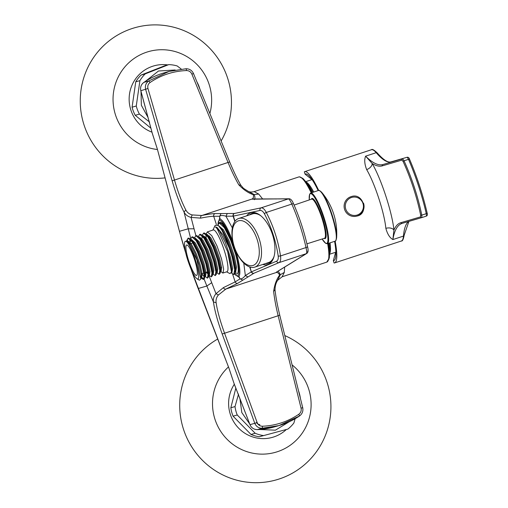 <?xml version="1.0" encoding="UTF-8"?>
<svg xmlns="http://www.w3.org/2000/svg" width="508" height="508" viewBox="0 0 508 508"><rect width="100%" height="100%" fill="white"/><g stroke="black" fill="none" stroke-linecap="round" stroke-linejoin="round"><path stroke-width="0.76" d="M191.046 269.119A554.984 545.319 74 0 0 198.152 288.519L206.864 286.023L204.146 279.216M190.697 238.525L184.055 212.09C179.921 204.254 175.946 193.827 172.136 180.823L145.625 89.357C144.856 85.928 145.834 83.153 148.571 81.045L168.986 71.463L186.036 68.745A2.134 0.324 -92.2 0 1 186.049 68.745L168.986 71.463L164.351 72.79A73.641 72.358 74 0 0 143.885 82.385A7.683 7.55 74 0 0 140.843 90.729L152.209 133.02L157.34 149.06L179.451 231.305A554.984 545.319 74 0 0 185.807 253.194M211.671 282.721L206.864 286.023L213.43 301.962C213.017 298.914 213.881 296.158 216.002 293.694L208.826 275.317M195.904 235.655L194.05 228.803L188.163 228.81L179.432 231.311L157.34 149.06L152.222 133.128A1.067 0.502 -20.8 0 1 152.209 133.02L140.805 90.742C140.068 87.293 141.084 84.512 143.866 82.398A2.134 0.375 -124.2 0 0 143.847 82.41M243.764 263.011L245.345 275.558L251.301 271.85A2.134 2.095 -121.9 0 0 253.981 273.215A2.134 1.835 -112.9 0 1 251.555 271.774L276.593 261.175A2.134 1.835 -112.9 0 0 279.019 262.617L306.311 253.657C306.883 253.086 306.788 251.054 306.019 247.555L280.505 255.937A2.134 0.603 171.7 0 1 278.2 256C275.965 241.173 271.361 227.089 264.389 213.747C263.036 211.372 261.576 210.274 260.013 210.452A2.134 1.835 -101.9 0 1 261.112 207.842C262.877 207.709 264.604 209.245 266.294 212.452C273.425 226.193 278.162 240.69 280.505 255.937C281.026 259.499 280.53 261.728 279.019 262.617L253.981 273.215L237.827 283.261L225.876 289.052L218.402 294.983C216.459 297.282 215.703 299.86 216.135 302.717C217.354 310.966 220.174 321.17 224.6 333.331L257.181 422.65C258.178 424.98 259.925 426.174 262.414 426.231A2.134 0.444 88 0 1 262.058 428.263C258.61 428.18 256.184 426.536 254.775 423.31L249.993 424.682A7.683 7.55 74 0 0 257.372 429.603L262.058 428.263L279.006 425.571L274.371 426.898L257.353 429.609A73.641 72.358 74 0 0 274.371 426.898M262.414 426.231C275.59 425.691 287.712 421.71 298.793 414.293C300.793 412.763 301.555 410.743 301.079 408.241L302.66 407.594M257.181 422.65L254.775 423.31L222.199 333.991L278.143 315.754C275.965 306.832 274.46 298.736 273.628 291.459C274.568 284.639 276.555 279.197 279.597 275.126C278.714 273.164 277.597 272.294 276.238 272.517L276.885 271.888M278.206 271.075L280.384 274.663L277.628 280.327L282.124 276.784L284.321 272.39L284.651 267.1M311.22 192.856A44.825 8.325 -108.2 0 0 298.894 176.924A44.825 8.325 -108.2 0 0 298.837 176.936L254.159 191.611L258.718 194.056L262.731 199.072M254.159 191.611C251.676 192.214 249.733 192.138 248.336 191.376L254.197 194.558C255.06 196.774 255.162 198.482 254.502 199.676M276.473 272.078L306.311 253.657A2.134 2.095 58.3 0 0 306.749 253.454C308.223 252.495 308.489 250.203 307.543 246.59A2.134 0.635 -12.5 0 1 306.019 247.555C302.666 232.601 297.929 218.11 291.808 204.07C290.354 200.774 289.217 199.041 288.404 198.882L252.197 198.965C253.397 198.26 253.765 196.825 253.295 194.659C248.412 193.078 243.567 189.789 238.76 184.779C235.109 178.346 231.527 170.879 228.016 162.382L191.859 74.079C190.767 71.78 188.957 70.606 186.442 70.555C173.126 71.139 161.004 75.114 150.063 82.499C148.095 84.017 147.39 86.017 147.961 88.494L174.466 179.959C178.086 192.411 181.864 202.387 185.795 209.893C187.154 212.509 189.3 214.192 192.24 214.935L201.835 215.5A2.134 1.88 78.7 0 0 200.685 218.123L191.065 217.405C187.89 216.624 185.547 214.852 184.055 212.09L185.795 209.893M194.05 228.803L191.065 217.405L192.24 214.935M218.402 294.983L216.002 293.694L223.406 287.623L235.153 281.896L240.125 278.809L238.525 276.701M219.615 219.113L219.678 216.249L213.709 216.287C211.138 216.3 206.794 216.91 200.685 218.123M298.793 414.293L299.542 415.957L279.025 425.564C286.347 423.456 293.186 420.256 299.542 415.957L299.523 415.963C302.324 413.842 303.378 411.067 302.704 407.619L279.718 315.106M221.024 213.563L227.292 213.519L225.946 216.205C222.771 215.265 220.682 215.278 219.678 216.249L221.024 213.563L215.062 213.601A2.134 2.095 89.6 0 0 213.709 216.287L216.357 224.39M242.799 280.175L240.125 278.809C241.548 279.14 243.288 278.06 245.345 275.558L248.018 276.923M234.836 221.469L233.102 216.154L225.946 216.205L232.353 227.921M246.71 215.824A27.216 13.894 71.7 0 1 260.166 215.278A27.216 13.894 71.7 0 1 272.485 234.499A27.216 13.894 71.7 0 1 273.945 256.851A27.216 13.894 71.7 0 1 262.827 264.452M219.215 223.056A27.216 5.055 71.8 0 1 221.056 222.409A27.216 5.055 71.8 0 1 233.286 246.526A27.216 5.055 71.8 0 1 237.731 273.196A27.216 5.055 71.8 0 1 236.938 273.964A27.216 5.055 71.8 0 1 235.039 273.145M265.608 263.531A26.149 13.348 -108.3 0 0 268.224 263.227A26.149 13.348 -108.3 0 0 268.326 263.195A26.149 13.348 -108.3 0 0 274.091 256.343M260.591 215.602A26.149 13.348 -108.3 0 0 251.873 213.55A26.149 13.348 -108.3 0 0 249.492 214.903M268.224 262.668A26.149 13.348 -108.3 0 0 269.589 262.63M253.219 213.252A26.149 13.348 -108.3 0 0 252.108 214.039M270.707 261.842A25.616 13.075 71.7 0 1 269.653 262.09M253.594 213.646A25.616 13.075 71.7 0 1 254.584 213.214M271.837 260.318A24.549 12.535 -108.3 0 0 272.269 260.109M256.877 213.671A24.549 12.535 -108.3 0 0 256.407 213.76M259.848 424.58C258.318 424.536 257.226 423.805 256.572 422.389M277.381 271.589A2.134 2.127 -81.8 0 1 276.238 272.517L225.876 289.052A2.134 1.88 -113.4 0 1 223.406 287.623M216.135 302.717L213.43 301.962C214.674 310.591 217.602 321.266 222.199 333.991M273.628 291.459L274.936 289.725M252.679 199.276L253.276 199.174M215.062 213.601C212.452 213.627 208.039 214.255 201.835 215.5L252.197 198.965A2.134 2.121 38.7 0 1 253.924 199.168M238.76 184.779L240.83 185.376M191.859 74.079L193.504 73.641M147.961 88.494L140.843 90.729M260.013 210.452L233.102 216.154A2.134 2.095 -90.4 0 1 234.448 213.468L261.112 207.842L288.404 198.882A2.134 2.095 -90.6 0 1 289.027 198.774L253.295 199.174M307.543 246.59C304.279 231.946 299.631 217.729 293.599 203.93A2.134 0.603 -23.7 0 0 291.808 204.07L266.294 212.452A2.134 0.572 152.1 0 0 264.389 213.747M235.026 221.209L233.35 216.078A2.134 1.835 -101.9 0 1 234.448 213.468L227.292 213.519M198.152 288.519L228.879 367.932L234.283 384.188L249.993 424.682L234.194 383.845A1.067 0.514 164.6 0 1 234.137 383.75L234.283 384.188M152.286 133.217A1.067 0.502 -20.8 0 1 152.222 133.128L152.083 132.683M196.977 82.017L197.028 82.061A33.515 32.931 -106 0 1 199.968 89.319M136.258 106.007L132.08 107.201A33.515 32.931 74 0 0 135.242 115.297L139.421 114.103A33.515 32.931 -106 0 1 136.258 106.007L139.922 80.645A33.515 32.931 -106 0 1 145.225 73.882L141.046 75.082A33.515 32.931 74 0 0 135.744 81.839L139.922 80.645M132.08 107.201L135.744 81.839M141.046 75.082L164.541 65.818L168.719 64.624L145.225 73.882M168.719 64.624A33.515 32.931 -106 0 1 177.184 65.957L181.261 69.082M150.863 128.162L135.242 115.297M139.421 114.103L149.606 122.079M147.961 117.361L141.364 105.277L141.014 91.516M145.352 81.413L158.483 71.006L175.171 69.983M231.375 272.898L233.559 274.472L234.283 274.276L235.102 272.84L235.153 269.5L232.607 256.877L227.241 241.313L221.945 230.391C224.479 235.083 226.898 240.894 229.197 247.834L222.821 234.632L217.106 227.495L215.411 226.911L216.84 227.946L227.654 251.714L231.54 272.25L229.813 273.552M235.566 254.184L230.651 240.189L224.365 227.673L219.405 223.037L217.824 225.006M233.801 274.441L234.664 269.665L232.124 257.035L229.197 247.834M229.013 235.198L224.847 227.514L222.136 224.072L219.888 222.879L219.1 223.101M195.256 274.726A16.008 2.972 -108.2 0 0 196.615 275.412A16.008 2.972 -108.2 0 0 194.443 259.277A16.008 2.972 -108.2 0 0 186.626 244.996A16.008 2.972 -108.2 0 0 187.928 258.324A16.008 2.972 -108.2 0 0 195.256 274.726M197.885 279.038A19.85 3.683 -108.2 0 0 194.45 257.073A19.85 3.683 -108.2 0 0 184.874 241.897A19.85 3.683 -108.2 0 0 186.995 257.721L187.617 259.709C191.389 271.132 194.666 277.552 197.441 278.975L196.717 278.517M206.14 234.004L207.34 231.902L213.258 229.959A21.984 4.083 71.8 0 1 215.119 230.905A21.984 4.083 71.8 0 1 225.184 253.429A21.984 4.083 71.8 0 1 226.974 271.736L222.809 273.069L220.078 270.853M206.381 241.306L205.994 235.414M207.34 231.902L211.747 235.649L216.999 245.942L221.488 258.743L223.653 269.126L222.999 273.037M186.626 240.64L188.125 238.246L192.284 242.043L197.529 252.33L202.019 265.138L204.184 275.52L203.537 279.432L202.368 278.911L201.295 277.609M187.071 240.875L187.947 238.379M187.871 238.29L188.614 238.087L190.564 239.116L192.767 241.878L198.018 252.171L202.508 264.979L204.673 275.355L204.648 278.168L203.537 279.432M203.759 279.292L201.308 276.72M204.648 278.168L205.08 273.228L203.098 263.925L199.028 252.451L194.278 243.224L190.564 239.116L192.024 236.963L196.177 240.76L201.428 251.054L205.918 263.862L208.077 274.237L207.429 278.155L204.502 275.965M191.764 237.014L192.507 236.804L194.456 237.833L196.66 240.601L201.911 250.895L206.4 263.696L208.566 274.079L208.547 276.885L207.429 278.155M208.547 276.885L208.972 271.951L206.991 262.649L202.927 251.168L198.171 241.948L194.456 237.833L195.917 235.687L200.069 239.484L205.321 249.777L209.81 262.579L211.969 272.961L211.322 276.873L209.004 275.26M195.656 235.737L196.399 235.528L198.349 236.557L200.558 239.325L205.804 249.612L210.293 262.42L212.458 272.802L212.439 275.609L211.322 276.873M199.288 237.579L198.349 236.557L199.809 234.41L203.962 238.208L209.213 248.495L213.703 261.303L215.868 271.685L215.214 275.596L212.896 273.983M199.549 234.461L200.292 234.251L202.241 235.28L204.451 238.042L209.702 248.336L214.192 261.144L216.351 271.526L216.332 274.333L215.214 275.596M216.332 274.333L216.764 269.392L214.782 260.09L210.712 248.615L205.962 239.389L202.241 235.28L203.702 233.128L207.855 236.925L213.106 247.218L217.595 260.026L219.761 270.402L219.107 274.32L216.789 272.701M203.448 233.178L204.191 232.969L206.134 233.998L208.344 236.766L213.595 247.059L218.084 259.861L220.243 270.243L220.224 273.05L219.107 274.32M197.428 279.146L199.428 280.206L200.825 279.076L196.977 259.988L187.75 241.421L185.172 241.287L184.874 241.897M212.89 230.08L215.195 225.311L218.313 225.419L221.945 230.391M187.75 241.421L190.386 244.507L195.136 253.727L199.206 265.201L201.187 274.504L200.927 277.774M189.217 241.579L190.614 239.833M205.073 275.781L204.743 276.593M204.254 276.739L201.727 273.736M206.083 273.234L205.619 272.459M200.101 238.227L202.07 240.671L206.82 249.892L210.89 261.372L212.865 270.669L212.439 275.609M200.736 238.9L200.895 237.744M204.597 238.271L204.794 236.468M205.854 234.766L206.184 234.715M207.074 235.026L209.855 238.112L214.605 247.333L218.675 258.813L220.656 268.116L220.313 271.482M187.128 240.913L187.592 240.792L191.357 244.183L196.113 253.409L200.177 264.884L202.159 274.187L201.613 277.685L200.927 277.501M189.992 243.884L190.722 239.954M191.084 239.611L191.484 239.516L195.25 242.907L200.006 252.127L204.07 263.608L206.051 272.91L205.505 276.409L204.724 276.155M194.983 238.335L195.377 238.233L199.149 241.63L203.899 250.85L207.969 262.325L209.95 271.628L209.398 275.133L208.426 275.45M208.089 274.358L206.591 272.136M198.888 237.071L199.276 236.957L203.041 240.347L207.791 249.574L211.861 261.048L213.843 270.351L213.296 273.85L212.319 274.174M201.67 240.055L202.4 236.118M202.756 235.807L203.168 235.68L206.934 239.071L211.684 248.291L215.754 259.772L217.735 269.075L217.189 272.574L216.656 272.485M205.569 238.773L205.607 237.299M206.661 234.499L207.061 234.398L210.826 237.795L215.576 247.015L219.646 258.496L221.628 267.792L221.082 271.297L220.11 271.615M209.461 237.496L209.499 236.023M223.088 224.333L222.453 224.371M234.798 271.736L235.769 271.412L236.531 267.056L234.175 255.505L229.229 241.268L223.437 229.819L218.554 225.654M230.905 273.012L231.877 272.694L232.639 268.332L230.283 256.788L225.336 242.545L219.545 231.096L215.411 226.911M224.561 226.447L222.136 224.072M235.102 272.84L235.56 267.373L233.197 255.829L228.257 241.586L222.466 230.137L218.376 225.476M231.54 272.25L231.667 268.649L229.305 257.105L227.654 251.714M321.678 192.291L321.678 192.291A26.365 4.896 71.8 0 1 331.857 214.16A26.365 4.896 71.8 0 1 336.62 237.808L336.62 237.808A64.04 64.04 0 0 0 321.678 192.291C319.697 190.487 318.618 189.884 318.427 190.487L310.737 193.015A26.683 4.953 71.8 0 1 323.71 216.649A26.683 4.953 71.8 0 1 327.444 243.694A26.683 4.953 71.8 0 1 327.381 243.713L325.831 243.453L322.104 239.014M329.546 253.213A39.491 7.334 -108.2 0 0 329.19 243.122M312.814 192.329A39.491 7.334 -108.2 0 0 306.324 182.48M329.565 253.905L329.781 253.448A38.208 7.093 -108.2 0 0 330.067 242.83M313.709 192.037A38.208 7.093 -108.2 0 0 306.375 182.156L305.93 181.921M259.137 255.124A23.482 11.989 -108.3 0 0 240.786 220.548A23.482 11.989 -108.3 0 0 237.255 253.74A23.482 11.989 -108.3 0 0 259.137 255.124M261.36 255.88A25.616 13.075 -108.3 0 0 254.756 229.089A25.616 13.075 -108.3 0 0 238.671 218.491A25.616 13.075 -108.3 0 0 234.315 246.92A25.616 13.075 -108.3 0 0 254.787 267.119A25.616 13.075 -108.3 0 0 261.36 255.88M260.801 215.779A25.616 13.075 -108.3 0 0 252.476 213.912L238.671 218.491M254.787 267.119L268.592 262.541A25.616 13.075 -108.3 0 0 274.161 256.076M421.805 217.589L402.209 223.355C397.58 224.777 394.468 230.181 392.875 239.566C389.719 237.738 387.382 233.998 385.858 228.346C384.404 212.769 374.745 183.223 366.662 169.609C364.528 164.078 364.179 159.595 365.614 156.166C372.523 163.049 378.314 165.837 382.981 164.522L402.634 158.737L404.038 160.788C411.969 178.34 417.894 196.456 421.805 215.144L426.263 213.665A63.868 11.855 -108.2 0 0 408.508 159.347L404.038 160.788A1.067 0.464 -24.7 0 0 403.168 161.569L401.98 160.077A1.067 1.041 -106.4 0 1 402.634 158.737L382.981 164.522A1.067 1.041 -106.4 0 0 382.321 165.856C379.419 166.707 376.041 165.913 372.18 163.493A6.401 3.981 -28.9 0 1 366.662 169.609M312.001 179.584L305.079 174.161L304.311 171.806A48.025 8.915 71.8 0 1 304.616 171.672A48.025 8.915 71.8 0 1 318.687 190.43M327.381 243.713L335.077 241.186A26.683 4.953 -108.2 0 0 335.134 241.167A48.025 8.915 71.8 0 1 334.575 262.934A48.025 8.915 71.8 0 1 334.118 263.017L333.35 260.661L335.636 252.254M305.079 174.161A45.555 8.458 71.8 0 1 305.549 173.977A45.555 8.458 71.8 0 1 318.154 190.576M334.582 241.351A45.555 8.458 71.8 0 1 333.959 260.521A45.555 8.458 71.8 0 1 333.35 260.661M407.257 157.226C408.419 157.182 409.2 157.899 409.607 159.372C417.03 176.79 422.872 194.659 427.126 212.979A1.067 0.476 167.2 0 0 427.082 212.89A62.808 11.659 71.8 0 0 409.626 159.468A1.067 0.464 156.6 0 0 409.607 159.372A1.067 0.464 156.6 0 0 408.508 159.347L407.219 157.239A1.067 1.048 74 0 1 407.257 157.226L391.122 161.849A1.067 1.048 -106 0 0 391.084 161.855A149.422 27.743 71.8 0 1 376.212 152.686L365.614 156.166L372.18 163.493C381.248 178.956 392.195 212.446 393.935 230.067C395.675 225.996 397.993 223.526 400.895 222.669L420.548 216.884L420.637 215.017C416.776 196.621 410.953 178.803 403.168 161.569M420.548 216.884A1.067 1.041 73.6 0 0 421.862 217.576L426.46 216.071L426.263 213.665A1.067 0.476 167.2 0 0 427.126 212.979C427.653 214.497 427.431 215.532 426.46 216.071L421.862 217.576L421.805 215.144A1.067 0.483 -11.4 0 1 420.637 215.017M385.858 228.346A6.401 4.045 -7.2 0 1 393.935 230.067L392.875 239.566L403.473 236.087A149.422 27.743 71.8 0 1 408.775 221.424M400.895 222.669A1.067 1.041 73.6 0 0 402.177 223.368L421.869 217.57M351.295 196.596A10.141 9.963 74 0 0 351.288 196.596A10.141 9.963 74 0 0 344.5 209.086A10.141 9.963 74 0 0 356.87 216.091A10.141 9.963 74 0 0 356.876 216.091A10.141 9.963 -106 0 1 344.665 209.575A10.141 9.963 -106 0 1 351.295 196.59L351.295 196.59C363.468 192.183 369.329 213.951 356.883 216.084L356.883 216.084A10.141 9.963 -106 0 0 363.512 203.098M345.789 209.207A9.22 9.061 74 0 0 361.226 212.344A9.22 9.061 74 0 0 356.064 197.231A9.22 9.061 74 0 0 345.789 209.207M221.12 140.983A76.841 75.508 74 0 0 199.555 39.414A76.841 75.508 74 0 0 98.19 51.448A76.841 75.508 74 0 0 89.313 137.439A76.841 75.508 74 0 0 165.068 177.883M217.684 339.046A76.841 75.508 74 0 0 199.352 457.022A76.841 75.508 74 0 0 316.979 450.952A76.841 75.508 74 0 0 284.836 335.585M298.571 390.963A33.515 32.931 -106 0 1 300.361 398.183M287.846 429.089L259.258 436.753L287.846 429.089A33.515 32.931 -106 0 0 293.884 422.993L295.142 418.713M263.436 435.559A33.515 32.931 -106 0 1 255.168 433.254L250.99 434.448A33.515 32.931 74 0 0 259.258 436.753M250.99 434.448L233.07 416.173L237.249 414.979L255.168 433.254M237.249 414.979A33.515 32.931 -106 0 1 235.014 406.578L230.835 407.772A33.515 32.931 74 0 0 233.07 416.173M230.835 407.772L235.82 388.163M238.525 394.125L235.014 406.578M289.185 421.792L275.399 430.168L259.277 429.508M249.644 423.875L241.802 412.579L239.992 398.932M301.079 408.241L278.143 315.754L279.768 315.131C277.489 305.892 275.908 297.523 275.031 290.024C275.019 286.182 275.882 282.95 277.628 280.327M279.597 275.126L284.321 272.39M328.435 243.37L329.171 248.437L329.362 257.778L326.803 262.115A44.825 8.325 -108.2 0 0 328.771 257.791A44.825 8.325 -108.2 0 0 327.647 243.624M258.718 194.056L253.295 194.659M172.136 180.823L229.66 161.938M150.063 82.499A2.134 0.438 -124.3 0 0 148.571 81.045L143.885 82.385A2.134 0.375 -124.2 0 0 143.866 82.398C150.184 78.105 157.016 74.898 164.351 72.79M232.581 274.028L235.153 281.896A2.134 2.095 -121.9 0 0 237.827 283.261M301.257 177.641A43.758 8.122 71.8 0 1 311.982 192.602M328.403 243.376A43.758 8.122 71.8 0 1 328.333 260.121M235.877 251.009A30.137 5.594 71.8 0 1 237.941 276.587L239.541 277.152M220.167 218.148L219.215 219.551A30.137 5.594 71.8 0 1 219.691 219.272A30.137 5.594 71.8 0 1 233.001 242.176M250.006 267.043L251.301 271.85L249.701 266.941M276.593 261.175C277.971 260.426 278.505 258.705 278.2 256M234.639 274.028A29.172 5.417 -108.2 0 0 237.547 275.825A29.172 5.417 -108.2 0 0 233.693 246.609A29.172 5.417 -108.2 0 0 219.424 220.37A29.172 5.417 -108.2 0 0 218.04 224.32M295.942 260.064A2.134 2.095 58.3 0 0 296.38 259.861L276.911 271.875M296.38 259.861L306.749 253.454A2.134 2.095 58.3 0 0 307.651 251.085M275.99 199.015A2.134 2.095 -90.6 0 1 276.606 198.914M186.442 70.555A2.134 0.324 -92.2 0 0 186.049 68.745C189.541 68.796 192.037 70.415 193.529 73.597L229.679 161.893C233.299 170.707 236.988 178.441 240.735 185.09L243.484 188.335L248.336 191.376M257.334 429.603A2.134 0.387 -92.1 0 0 257.353 429.609A2.134 0.387 -92.1 0 0 257.372 429.603C253.86 429.546 251.397 427.907 249.955 424.688L249.987 424.669M306.915 243.827L324.485 238.258A20.593 3.823 -108.2 0 0 324.536 238.239A20.593 3.823 -108.2 0 0 321.653 217.348A20.593 3.823 -108.2 0 0 311.633 199.123A20.593 3.823 -108.2 0 0 311.594 199.142M311.302 199.238A21.126 3.924 71.8 0 1 321.475 214.916A21.126 3.924 71.8 0 1 325.196 238.582A21.126 3.924 71.8 0 1 324.148 238.366M322.129 239.001A26.149 4.858 -108.2 0 0 326.777 243.351A26.149 4.858 -108.2 0 0 320.192 208.826A26.149 4.858 -108.2 0 0 309.296 199.923M335.134 241.167A26.683 4.953 -108.2 0 0 331.4 214.122A26.683 4.953 -108.2 0 0 318.427 190.487M391.16 161.836A1.067 1.048 -106 0 0 391.122 161.849C388.061 162.916 383.438 159.95 377.254 152.94A1.067 0.953 -40.4 0 0 376.212 152.686A48.025 8.915 -108.2 0 0 371.373 149.752L304.616 171.672M401.333 241.021A48.025 8.915 -108.2 0 0 403.473 236.087A1.067 0.959 4.9 0 0 404.158 235.274C403.396 239.408 402.45 241.319 401.333 241.021L334.575 262.934M401.98 160.077L382.321 165.856M209.874 113.513A50.108 49.238 74 0 0 185.376 55.74A50.108 49.238 74 0 0 124.739 67.043A50.108 49.238 74 0 0 116.63 118.078A50.108 49.238 74 0 0 157.442 149.511M167.754 64.897A34.9 34.29 74 0 0 137.287 76.651A34.9 34.29 74 0 0 151.936 132.156M228.467 366.922A50.108 49.238 74 0 0 227.394 439.604A50.108 49.238 74 0 0 298.964 437.337A50.108 49.238 74 0 0 292.113 364.909M234.315 384.264A34.9 34.29 74 0 0 240.735 430.143A34.9 34.29 74 0 0 286.315 429.527M326.803 262.115L282.124 276.784M293.599 203.93C292.227 200.457 290.697 198.736 289.027 198.774M298.837 176.936L299.428 176.822L303.466 178.918L308.845 186.544L312.014 192.596M179.432 231.311L185.871 253.448M190.945 268.872L228.86 367.938L234.137 383.75M237.941 276.587L234.575 274.098M217.964 224.53L219.215 219.551M226.606 271.856L229.889 273.59M192.862 242.945L190.938 243.573M221.571 267.221L220.593 267.538M207.753 271.755L205.994 272.332M203.86 273.031L201.124 273.933M200.825 279.076L201.181 277.057M206.134 233.998L207.893 235.674M220.224 273.05L220.65 270.662M200.641 278.003L201.613 277.685M204.534 276.727L205.505 276.409M216.211 272.891L217.189 272.574M200.609 277.241L202.368 278.911M236.182 272.491L235.312 271.659M294.1 205.08L311.633 199.123M309.27 199.93L309.632 194.158L310.737 193.015M336.62 237.808C336.074 240.436 335.591 241.554 335.172 241.154L335.077 241.186M312.052 179.565L305.733 181.642M335.89 252.171L329.565 254.248M377.254 152.94C374.028 149.847 372.066 148.787 371.373 149.752M404.158 235.274L408.908 221.386"/></g></svg>
